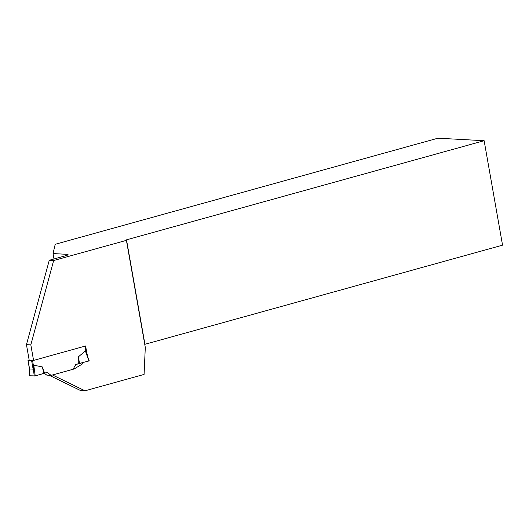 <?xml version="1.0" encoding="UTF-8"?>
<svg xmlns="http://www.w3.org/2000/svg" width="529" height="529" viewBox="0 0 529 529"><rect width="100%" height="100%" fill="white"/><g stroke="black" fill="none" stroke-linecap="round" stroke-linejoin="round"><path stroke-width="0.79" d="M33.525 360.401L28.097 360.606L29.234 360.163M28.097 360.606L29.571 368.951L33.115 369.143L33.79 365.202L42.267 366.908L43.967 373.395L44.562 373.097L42.267 366.908M29.571 368.951L29.274 367.886M29.326 368.197L29.406 375.782L35.205 375.907L47.147 372.383L51.075 375.359L46.783 375.127L44.291 373.236M51.075 375.359L73.121 369.249L75.68 364.474L78.266 363.76L78.266 356.936L85.381 350.906L89.242 360.871L78.266 363.76M86.597 353.623L86.326 352.559M34.259 376.046L33.248 368.409M29.406 375.782L35.205 375.907L43.967 373.395M35.205 375.907L33.79 365.202M88.932 361.016L85.381 350.906M78.266 356.936L79.634 363.509M30.834 344.888L33.572 360.401L29.188 360.163L26.45 344.644L30.834 344.888L53.654 260.519L126.411 240.351L145.296 347.434L144.08 374.426L84.984 390.805L52.483 374.968M33.572 360.401L85.559 345.992L87.397 355.607M83.073 362.583L82.306 364.018L74.12 368.984L52.53 374.975M53.998 258.972L53.045 253.57L67.137 254.337A5.389 0.807 -10 0 1 68.056 254.621A5.389 0.807 -10 0 1 65.735 255.719L49.263 260.281L26.45 344.644M84.984 390.805L80.6 390.567L49.223 375.259M77.69 363.919L75.151 365.46M49.263 260.281L53.654 260.519M53.045 253.57L55.221 244.279L437.966 138.195L484.134 140.707L126.51 239.829L126.074 240.259L126.411 240.351M484.134 140.707L502.55 245.165L144.933 344.286L144.873 345.053M126.51 239.829L144.933 344.286M78.147 363.793L82.306 364.018M73.286 368.944L74.12 368.984M31.641 360.798L33.115 369.143M32.567 360.666L33.539 366.2M84.971 346.158L85.943 351.673M67.137 254.337L67.289 255.196M27.984 360.566L29.313 368.105M85.268 346.072L86.498 353.041M29.201 366.901L29.293 375.749"/></g></svg>
